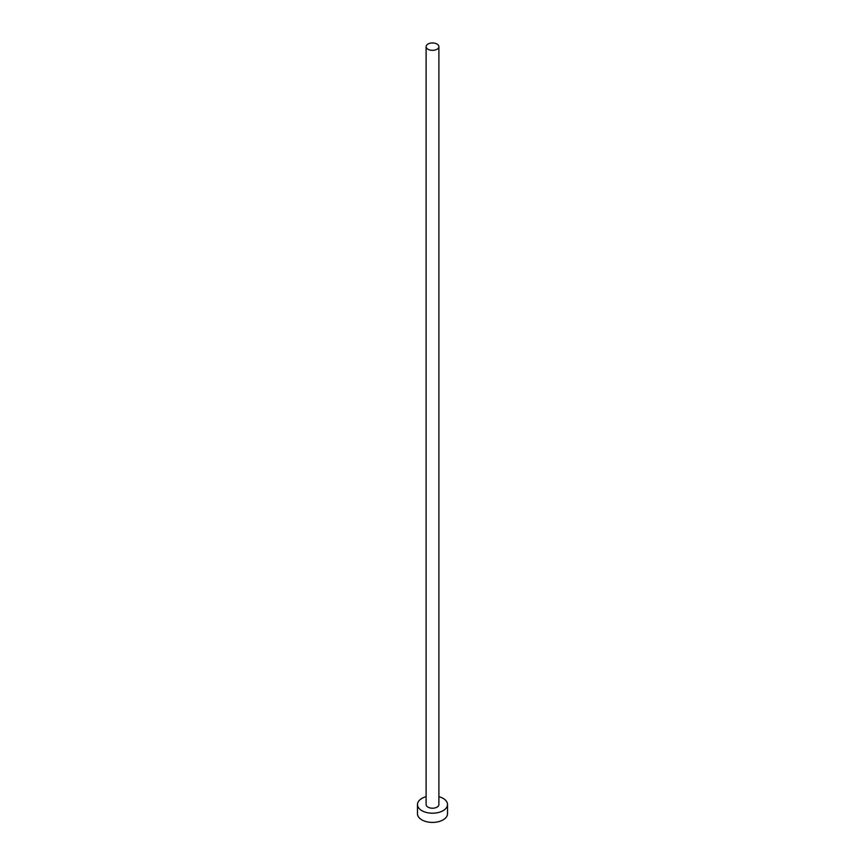 <?xml version="1.0" encoding="UTF-8"?>
<svg xmlns="http://www.w3.org/2000/svg" width="865" height="865" viewBox="0 0 865 865"><rect width="100%" height="100%" fill="white"/><g stroke="black" fill="none" stroke-linecap="round" stroke-linejoin="round"><path stroke-width="1.3" d="M427.98 49.262A6.39 3.687 0 0 0 434.944 50.062A6.39 3.687 0 0 0 438.89 46.656A6.39 3.687 0 0 0 437.02 44.05A6.39 3.687 0 0 0 430.056 43.25A6.39 3.687 0 0 0 426.11 46.656A6.39 3.687 0 0 0 427.98 49.262M426.11 46.656L426.11 804.526A6.39 3.687 0 0 0 427.98 807.132A6.39 3.687 0 0 0 434.944 807.932A6.39 3.687 0 0 0 438.89 804.526L438.89 46.656M426.11 796.676A15.029 8.682 0 0 0 417.471 804.526A15.029 8.682 0 0 0 421.871 810.667A15.029 8.682 0 0 0 438.252 812.549A15.029 8.682 0 0 0 447.529 804.526A15.029 8.682 0 0 0 443.129 798.395A15.029 8.682 0 0 0 438.89 796.676M417.471 804.526L417.471 813.727A15.029 8.682 0 0 0 421.871 819.869A15.029 8.682 0 0 0 438.252 821.75A15.029 8.682 0 0 0 447.529 813.727L447.529 804.526"/></g></svg>
